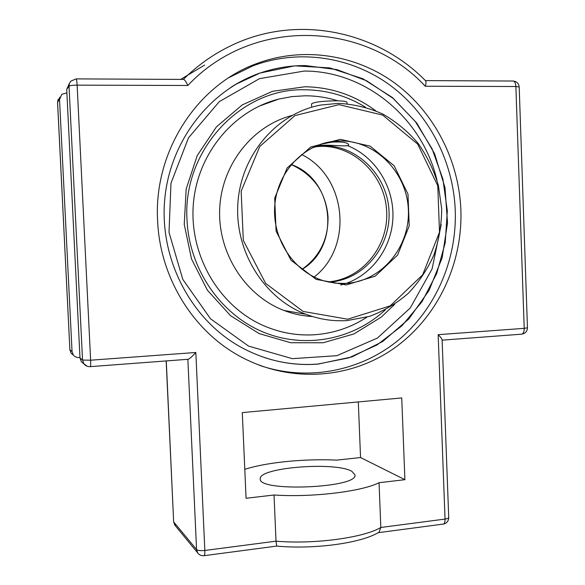 <?xml version="1.0" encoding="UTF-8"?>
<svg xmlns="http://www.w3.org/2000/svg" width="585" height="585" viewBox="0 0 585 585"><rect width="100%" height="100%" fill="white"/><g stroke="black" fill="none" stroke-linecap="round" stroke-linejoin="round"><path stroke-width="0.88" d="M157.606 220.706C153.577 151.888 196.611 85.395 256.347 63.706C303.213 46.047 356.236 54.61 395.526 83.64C434.728 112.934 458.954 160.795 460.885 210.008C462.779 265.385 436.154 320.046 391.211 350.247C346.254 380.243 284.953 383.007 235.682 353.874C191.083 327.775 159.851 275.798 157.606 220.706M259.235 365.252C307.037 381.749 359.892 371.416 397.72 340.711C435.445 309.75 456.936 260.325 455.262 210.483C453.346 161.804 429.332 114.484 390.509 85.542C351.6 56.862 299.111 48.445 252.757 65.922L228.852 77.666M318.013 364.111L351.899 356.938L382.758 341.479L408.93 318.84L429.054 290.423L442.128 257.868L447.532 222.987L444.995 187.639L434.604 153.738L416.842 123.15L392.564 97.651L363 78.799L329.743 67.897L294.694 65.849L259.981 73.052C208.238 90.989 168.677 143.252 164.495 202.278C160.268 261.29 191.931 319.973 240.472 346.949C265.166 360.433 291.008 366.151 318.013 364.111M394.736 304.229L381.318 317.07L353.983 333.933L323.095 342.766L290.708 342.73L259.089 333.574L230.592 315.717L207.441 290.277L191.544 259.045L184.238 224.384L186.176 188.977L197.211 155.617L216.406 126.894L242.183 104.949L272.442 91.304L304.851 86.763C331.015 87.158 354.634 95.165 375.724 110.777M203.96 555.699L204.114 555.684C204.699 555.253 204.947 553.512 204.838 550.463L195.829 352.477C192.319 356.389 189.774 358.656 188.195 359.278L187.931 359.292M90.141 366.656L90.244 366.649C90.653 366.108 90.777 363.958 90.631 360.206L77.132 85.139C76.891 81.081 76.525 78.997 76.05 78.895L70.843 81.139L69.425 83.458L69.023 86.178C69.922 85.534 72.628 85.191 77.132 85.139L187.829 85.483C186.067 81.629 184.611 79.611 183.449 79.421L76.152 78.895M187.829 85.483C253.1 16.044 365.201 21.345 425.273 86.236C426.172 83.406 426.26 81.578 425.536 80.737C376.462 30.53 296.288 13.704 230.636 45.864C213.225 54.244 197.474 65.425 183.376 79.421M69.154 83.86L66.719 89.41L79.999 357.998L81.352 361.742L83.721 363.716M425.273 86.236L515.882 86.521L524.211 328.346L438.158 334.671C440.637 337.143 441.96 338.861 442.106 339.827L448.724 517.528C448.629 518.222 447.408 518.734 445.039 519.078C445.083 521.93 444.541 523.59 443.423 524.065L443.13 524.101M276.72 546.097L276.018 541.162L274.029 494.998C311.929 497.608 361.91 491.532 379.051 482.713L404.9 479.685L401.741 397.939L242.292 412.6L246.066 498.274L274.029 494.998M379.051 482.713L380.82 527.473L379.117 532.145L378.422 532.555M79.977 357.545L77.169 357.486L74.639 356.36L73.33 355.066L72.05 351.548L59.531 99.516L61.82 94.302L66.887 92.861M358.312 401.932L360.543 457.543L336.923 460.11C319.571 459.342 302.014 459.898 284.244 461.762C268.515 463.474 255.367 465.989 244.793 469.316M351.921 471.386L354.956 474.852C358.649 488.022 257.612 492.256 260.267 478.822C258.329 467.503 335.885 461.419 351.921 471.386M404.9 479.685L360.543 457.543M347.037 103.742L346.978 102.309C346.547 101.351 342.635 100.847 335.234 100.795C321.523 101.117 313.618 102.17 311.527 103.947L311.666 107.245M328.872 282.124C363.131 280.295 390.692 247.462 389.04 211.821C387.884 176.158 357.654 145.109 323.154 145.76L315.081 146.418M345.698 283.447L335.402 283.177L325.216 281.224C294.738 272.961 272.186 240.025 274.723 206.103C277.019 172.151 303.937 143.764 335.19 141.182L339.943 140.934C375.841 140.312 407.211 172.831 408.367 210.088C410.026 247.323 381.347 281.59 345.698 283.447M320.346 144.341L331.936 142.126C342.123 141.599 347.702 142.462 348.682 144.722C349.099 147.025 335.973 145.109 325.07 145.204L316.5 145.804M312.441 316.514C302.752 316.01 293.29 313.999 284.054 310.481C245.481 295.878 217.876 253.451 219.675 209.298C221.327 165.131 252.172 125.834 291.82 115.537M338.423 103.37L320.807 105.044C277.144 113.066 241.247 154.403 237.912 202.717C234.366 251.016 263.945 298.372 305.911 314.262C319.381 319.373 333.143 321.472 347.197 320.558L369.493 316.368C383.775 311.037 396.725 303.344 408.345 293.282C418.94 282.08 427.452 269.334 433.873 255.045C438.947 240.164 441.558 224.794 441.69 208.925L438.414 185.525C433.916 170.308 427.152 156.261 418.121 143.376C407.935 131.464 396.118 121.658 382.685 113.973C368.565 107.713 353.808 104.181 338.423 103.37M338.978 104.642L382.7 115.099L417.719 144.144L437.777 185.789L439.496 232.172L422.655 274.848L390.129 305.918L347.636 319.205L303.162 311.454L265.685 283.447L243.309 240.391L241.159 191.207L259.784 146.455L294.964 115.589L338.978 104.642M340.375 139.34L310.686 147.032L287.118 167.997L274.687 198.132L276.098 231.185L291.008 260.245L316.163 279.374L346.254 284.924L375.248 276.157L397.595 255.089L409.207 225.92L407.994 194.154L394.144 165.745L370.13 146.14L340.375 139.34M393.5 305.582L394.699 304.251M375.687 110.762L374.239 109.68M305.231 95.779C316.368 95.808 327.242 97.49 337.845 100.825C327.234 97.49 316.361 95.808 305.224 95.786L291.966 96.598L278.855 99.062L291.973 96.598L305.231 95.779M282.372 332.002C293.239 334.569 304.156 335.476 315.132 334.708C333.947 333.245 351.241 327.381 367 317.114C351.249 327.381 333.962 333.245 315.139 334.708C297.151 335.929 279.688 332.792 262.745 325.297C219.251 305.918 189.584 255.901 193.262 205.196C196.801 154.484 233.174 110.404 278.862 99.062L258.943 106.229M329.304 282.211L329.94 281.699M264.318 357.501C281.941 363.285 299.776 365.464 317.83 364.053L348.623 357.918L377.084 344.909L401.917 325.808L422.063 301.611L436.695 273.502L445.229 242.76L447.313 210.775L442.867 178.951L432.037 148.707L415.24 121.417L393.149 98.397L366.671 80.803L336.982 69.63L305.458 65.593C289.933 65.469 274.716 67.984 259.82 73.147L235.55 84.423M441.214 224.552L432.11 268.888L410.224 308.024L377.471 338.042L336.85 355.68L292.325 358.663L248.559 346.093L210.512 318.781L182.805 279.403L169.014 232.333L170.988 183.156L188.516 137.789L219.324 101.615L259.499 78.646L304.2 71.056C366.656 70.931 422.772 119.296 436.988 180.275M72.05 351.548L69.856 349.735L71.151 353.252L73.33 355.066L71.151 353.252L69.893 349.793L57.586 102.426M59.531 99.516L57.579 102.258L59.824 97.139M58.178 99.238L57.549 102.346L69.886 349.676M187.858 359.3L196.567 549.542L173.767 522.047L175.42 525.871M166.272 360.923L173.65 521.761L174.761 525.074L198.49 553.849M276.654 546.097L204.114 555.684C201.43 555.962 199.28 555.026 197.65 552.862L196.567 549.542C197.884 550.58 200.64 550.887 204.838 550.463L276.018 541.162C313.896 544.518 363.76 537.739 380.82 527.473L445.039 519.078L438.158 334.671M442.121 340.163L521.798 334.167C523.392 333.596 524.197 331.658 524.211 328.346L527.458 327.783C527.26 331.351 525.374 333.479 521.798 334.167L521.418 334.196M66.719 89.41L69.023 86.178L82.536 360.06L90.631 360.206L195.829 352.477M79.999 357.998L82.536 360.06L83.926 363.885L87.304 366.29M513.191 81.03C516.767 81.454 518.763 83.443 519.195 87.004L515.882 86.521C515.604 82.953 514.581 81.125 512.811 81.03L425.397 80.598M180.626 79.406L204.67 65.045M340.85 285.005C369.822 277.612 391.438 249.554 392.886 218.468C394.414 187.39 375.592 156.685 347.468 145.614M314.16 277.027C353.581 246.782 346.693 176.531 301.619 154.506M302.043 269.414C341.033 246.497 334.371 179.346 291.25 164.539M311.922 147.932L316.573 146.579L314.145 146.842L321.121 146.338C355.263 145.694 385.259 176.231 386.678 211.499C388.572 246.746 361.713 279.498 327.856 281.897M385.413 309.765C353.077 339.943 304.163 349.479 262.117 331.593C220.15 313.706 189.262 268.895 187.024 220.084C182.359 150.148 241.093 87.728 304.982 89.776C326.708 90.002 346.846 95.801 365.398 107.172M256.347 63.706L252.757 65.922M259.981 73.052L259.82 73.147C249.751 76.679 240.157 81.366 231.038 87.209M378.195 532.686L443.423 524.065C446.816 523.253 448.578 521.074 448.724 517.528M81.352 361.742L83.926 363.885C85.542 365.859 87.648 366.78 90.244 366.649L188.195 359.278M519.195 87.004L527.458 327.783M166.162 360.93L173.65 521.761M379.117 532.145C361.201 543.385 313.355 549.542 276.639 546.09M318.584 145.994L320.704 145.38M331.936 142.126L335.19 141.182M284.054 310.481L305.911 314.262M301.992 269.371C319.702 256.735 328.382 239.192 328.024 216.742C327.329 207.741 324.953 199.236 320.887 191.222C315.871 181.694 306.218 171.193 291.206 164.59M393.127 305.984L394.692 304.258"/></g></svg>
